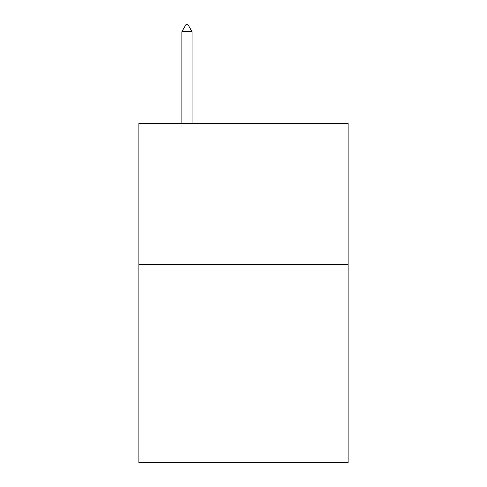 <?xml version="1.0" encoding="UTF-8"?>
<svg xmlns="http://www.w3.org/2000/svg" width="487" height="487" viewBox="0 0 487 487"><rect width="100%" height="100%" fill="white"/><g stroke="black" fill="none" stroke-linecap="round" stroke-linejoin="round"><path stroke-width="0.73" d="M348.126 264.709L348.126 462.65L138.874 462.65L138.874 123.321L348.126 123.321L348.126 264.709L138.874 264.709M192.036 31.704L187.793 24.35L186.095 24.35L181.858 31.704L192.036 31.704L192.036 123.321M181.858 31.704L181.858 123.321"/></g></svg>

